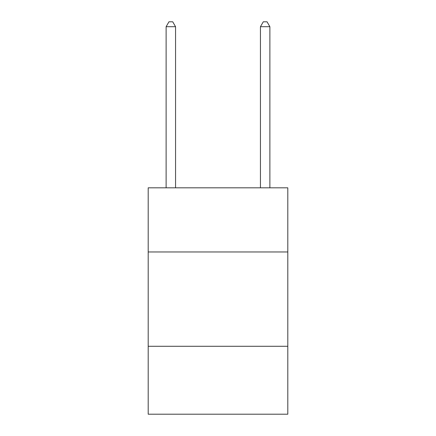 <?xml version="1.0" encoding="UTF-8"?>
<svg xmlns="http://www.w3.org/2000/svg" width="436" height="436" viewBox="0 0 436 436"><rect width="100%" height="100%" fill="white"/><g stroke="black" fill="none" stroke-linecap="round" stroke-linejoin="round"><path stroke-width="0.65" d="M287.804 251.959L287.804 187.818L148.196 187.818L148.196 251.959L287.804 251.959L287.804 414.2L148.196 414.2L148.196 251.959M287.804 346.282L148.196 346.282M175.555 187.818L175.555 26.705L166.121 26.705L166.121 187.818M166.121 26.705L168.95 21.8L172.721 21.8L175.555 26.705M269.879 187.818L269.879 26.705L260.445 26.705L260.445 187.818M260.445 26.705L263.279 21.8L267.05 21.8L269.879 26.705"/></g></svg>
